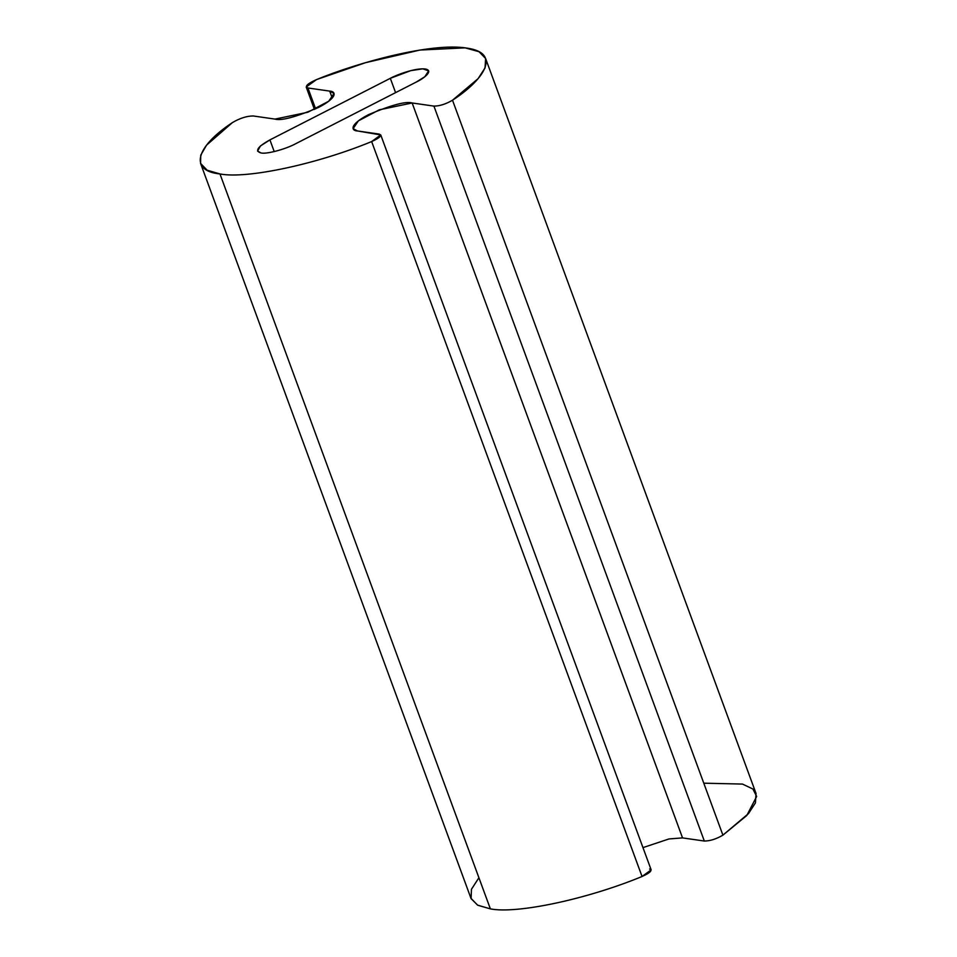 <?xml version="1.0" encoding="UTF-8"?>
<svg xmlns="http://www.w3.org/2000/svg" width="957" height="957" viewBox="0 0 957 957"><rect width="100%" height="100%" fill="white"/><g stroke="black" fill="none" stroke-linecap="round" stroke-linejoin="round"><path stroke-width="1.44" d="M261.01 152.953C266.453 154.376 285.641 149.244 295.88 143.622L416.283 82.051L424.812 76.751L428.64 70.866L422.791 68.832L410.72 70.651L390.324 78.318L269.922 139.889L274.228 151.589L269.922 139.889L260.448 145.966L257.565 151.074L261.01 152.953C254.574 151.11 257.541 146.756 269.922 139.889L390.324 78.318L395.588 92.638L390.324 78.318C396.198 74.969 415.278 67.756 425.195 68.988C434.502 70.519 423.209 78.857 416.283 82.051L295.88 143.622C285.641 149.244 266.453 154.376 261.01 152.953M200.575 163.408L470.976 898.336L477.591 905.155L490.367 908.875L219.966 173.935L207.179 170.226L200.575 163.408L200.755 155.142L206.568 145.141L232.419 122.592C239.884 118.201 246.81 116 253.21 115.964L274.994 119.099L307.819 112.256L328.741 101.215L334.029 93.451L329.71 91.106L332.258 98.033L329.71 91.106L307.939 87.984L315.631 108.895L307.939 87.984L306.204 87.039L316.516 79.587L365.466 62.695L419.944 50.051L465.138 47.85L479.026 51.714L485.63 58.533L485.032 67.947L478.093 78.653L452.505 100.222L722.906 835.15L748.494 813.582L755.432 802.887L756.03 793.461L485.63 58.533M703.79 783.185L742.5 784.082L752.932 789.035L756.64 796.451L746.819 815.46L722.906 835.15C716.207 839.062 710.01 841.024 704.328 841.036L682.544 837.901L704.328 841.036L433.928 106.107L704.328 841.036C710.01 841.024 716.207 839.062 722.906 835.15L452.505 100.222C445.795 104.122 439.61 106.083 433.928 106.107L412.144 102.973L682.544 837.901L668.955 838.954L642.972 847.615L668.955 838.954L682.544 837.901L412.144 102.973L379.319 109.816L358.397 120.845L353.109 128.621L357.428 130.953L380.754 134.937L371.651 141.564L642.051 876.504L651.155 869.865L380.754 134.937M219.966 173.935L490.367 908.875C516.84 914.174 587.347 899.125 642.051 876.504L371.651 141.564C316.946 164.185 246.439 179.234 219.966 173.935C246.439 179.234 316.946 164.185 371.651 141.564C379.821 137.868 382.345 135.38 379.199 134.088L357.428 130.953C351.578 130.834 348.527 125.02 368.553 114.625C391.497 104.959 406.031 101.071 412.144 102.973L433.928 106.107C439.61 106.083 445.795 104.122 452.505 100.222C482.34 80.998 503.107 53.137 466.741 48.077C431.751 42.311 358.588 62.229 316.516 79.587C307.305 83.726 304.434 86.525 307.939 87.984L329.71 91.106C335.56 91.238 338.611 97.052 318.573 107.435C295.629 117.113 281.107 121.001 274.994 119.099L253.21 115.964C246.81 116 239.884 118.201 232.419 122.592C195.096 147.258 189.342 170.968 219.966 173.935M649.612 869.028C652.746 870.308 650.222 872.796 642.051 876.504C587.347 899.125 516.84 914.174 490.367 908.875L477.77 905.25L471.095 898.647L471.442 889.268L478.919 877.748M306.204 87.039L314.446 109.445"/></g></svg>
